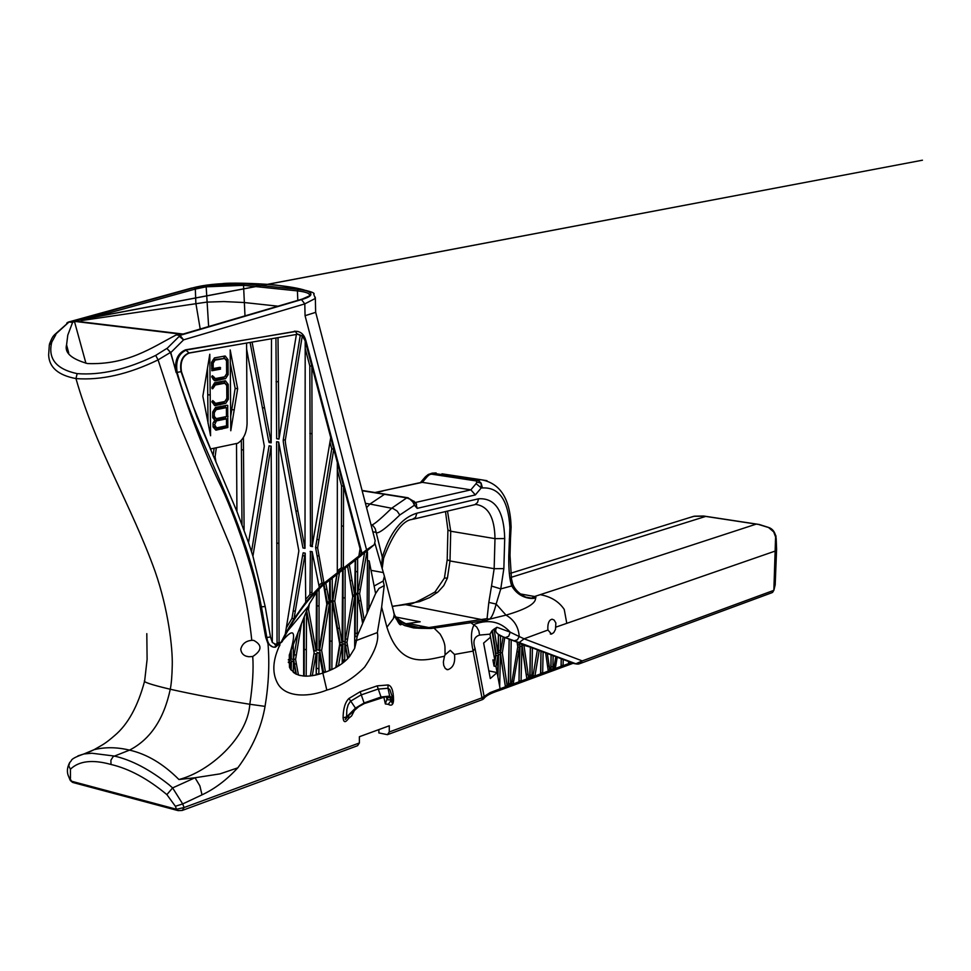 <?xml version="1.0" encoding="UTF-8"?>
<svg xmlns="http://www.w3.org/2000/svg" width="971" height="971" viewBox="0 0 971 971"><rect width="100%" height="100%" fill="white"/><g stroke="black" fill="none" stroke-linecap="round" stroke-linejoin="round"><path stroke-width="1.46" d="M772.649 592.322L773.863 590.198L775.586 536.975L773.705 531.877L768.765 527.702M579.736 663.678L771.787 592.771L773.499 590.465L582.26 660.899L524.097 638.809L547.96 630.021L547.814 628.188C547.814 622.872 549.234 619.886 552.098 619.195L554.101 620.032L555.861 622.957L555.497 629.414L553.749 632.607L551.504 634.075L547.96 630.021M769.457 528.078L773.486 531.222L775.999 536.065L775.174 550.666M511.195 577.32L705.711 516.414L759.808 524.643M776.582 549.622L775.611 537.861M775.137 585.125L776.497 546.467M759.201 524.461L768.486 527.411C772.892 528.843 775.453 532.594 776.181 538.638L776.594 549.343L775.186 584.712M688.864 517.822L694.544 516.171M705.711 516.414L703.477 516.05M510.625 573.254L693.707 516.317L704.351 516.159M490.525 637.182L483.631 643.057L490.282 678.535L497.103 672.587L495.975 666.494L494.057 666.106L492.904 659.892L494.822 660.28L495.696 654.782L492.006 630.749L489.967 634.148L494.822 660.28M488.85 670.9L497.103 672.587L497.722 675.913L497.88 655.595L495.975 666.494M514.29 640.763L517.409 639.816L519.218 636.539L510.188 632.157L508.719 636.199L505.406 637.607L519.157 642.571L524.097 638.809L519.218 636.539C518.587 626.999 514.181 619.862 506.012 615.116L496.132 604.059L488.826 602.408L487.066 618.636L489.311 619.219L506.012 615.116C527.848 608.768 537.582 602.603 535.191 596.619L535.191 596.801C540.046 598.573 521.051 602.299 511.766 585.938L500.769 588.887L496.132 604.059C493.96 612.774 491.678 617.835 489.311 619.219L486.277 620.481L431.003 628.492L428.866 627.557L418.598 627.424L409.361 625.239M487.066 618.636L428.866 627.557L408.026 623.479L420.2 621.78L396.18 617.107M381.494 566.311L382.331 557.318C389.82 532.642 401.339 517.931 416.899 513.186L478.569 498.791C495.246 497.783 503.961 511.037 504.714 538.553L503.852 568.618L500.769 588.875L491.52 586.047L488.826 602.408M535.179 596.74L531.404 598.112C527.374 599.362 515.273 592.48 512.639 583.705L511.766 585.938C509.605 580.039 508.61 570.086 508.768 556.055L510.018 555.206M531.404 598.112L527.411 597.517M556.092 627.048L775.052 551.115M566.748 623.151L564.236 609.424C558.908 601.535 550.909 596.607 540.228 594.665L756.3 524.097M535.191 596.619L520.153 593.888M508.768 556.055L509.884 527.641L511.122 526.889M415.904 503.379L417.178 508.355L475.353 494.919L481.228 487.903L481.131 483.133L477.708 479.953L432.204 473.144L436.137 472.95L431.488 474.151L476.191 480.936L476.846 482.077L481.131 483.133L482.417 487.952C499.179 487.066 508.331 500.296 509.884 527.641M482.417 487.952L481.228 487.903L476.081 483.631L470.862 489.845L415.175 502.541M475.353 494.919L470.862 489.845L422.336 482.356L381.664 491.071M446.636 669.48L447.777 669.711C453.178 667.817 455.411 662.732 454.501 654.442L473.108 651.104C470.571 639.173 470.935 630.325 474.188 624.571L475.11 624.025C489.105 619.073 500.805 621.792 510.188 632.157L496.958 627.278L494.105 629.087L497.941 653.617L498.439 634.391L503.172 636.891L500.405 652.852L502.99 670.852M505.272 685.769L507.178 686.169L502.298 652.913L504.786 637.498L509.132 639.136L508.282 685.769L505.43 686.813L500.429 654.733L499.689 686.461L497.722 675.913M509.132 639.476L508.61 684.543L510.515 684.943L511.207 639.913L517.07 642.122L517.749 646.747L511.462 684.604L508.282 685.769M519.412 644.962L519.072 642.875L519.594 645.205L517.507 644.586L519.485 645.181M521.9 644.61L519.655 643.445M521.961 644.307L526.768 677.892L528.673 678.28L523.952 645.339L530.372 647.123L529.741 677.879L526.852 678.947L521.925 646.37L521.063 681.072L518.987 681.836L519.424 647.123L513.198 683.96L511.462 684.604M530.372 647.475L530.045 676.69L531.938 677.078L532.399 647.888L537.388 649.769L532.873 676.738L529.741 677.879M533.067 675.598L534.936 675.974L539.233 650.461L540.993 651.128L540.568 673.91L532.873 676.738M540.993 651.468L540.762 672.757L542.655 673.146L543.117 651.929L545.653 652.876L548.263 671.082L540.568 673.91M548.142 670.184L549.817 670.524L547.353 653.519L551.103 654.927L550.751 670.172L548.263 671.082M551.091 655.267L551.018 669.007L552.912 669.383L553.118 655.68L555.8 656.687L553.688 669.092L550.751 670.172M553.834 668.206L555.315 668.497L557.208 657.221L561.214 658.726L561.056 666.397L553.688 669.092M561.214 659.066L561.214 665.269L563.095 665.645L563.229 659.491L568.436 661.445L568.727 663.569L561.056 666.397M571.446 662.574L570.244 663.023L570.098 662.076L573.011 663.327L499.203 690.478M499.689 686.461L500.114 688.827L490.137 692.602L481.98 697.821L473.12 651.092L475.037 648.446C472.659 641.188 474.176 636.733 479.601 635.083L489.967 634.148M494.105 629.087L492.006 630.749M578.303 664.079L576.628 664.043L579.019 663.946L582.26 660.899L575.694 663.861L573.011 663.327M576.628 664.043L519.157 642.571M498.439 634.391C495.368 632.279 494.882 629.912 496.958 627.278M484.262 697.044L483.412 699.035M500.114 688.827L498.232 690.587M568.605 662.695L570.244 663.023L568.727 663.569M519.424 647.123L517.737 646.807L519.424 647.123M497.941 653.617L496.023 653.228L497.941 653.617M498.609 635.362L500.526 635.738L500.405 652.852L498.487 652.476L498.426 635.265M570.098 662.076L568.484 661.749M547.353 653.519L545.702 653.192M492.431 630.373L496.023 653.228M495.999 655.328L494.057 666.106M498.511 654.345L500.429 654.733L498.511 654.345L497.929 676.993M502.298 652.913L500.466 652.548M497.832 655.692L495.914 655.304M500.368 650.728L498.451 650.352M504.786 637.498L503.124 637.182M511.207 639.913L509.29 639.537M543.117 651.929L541.223 651.553M563.229 659.491L561.347 659.115M553.118 655.68L551.225 655.316M532.399 647.888L530.506 647.523M517.13 642.486L517.507 644.586M520.019 645.994L521.925 646.37L520.019 645.994L519 680.744M526.852 678.947L521.063 681.072L519.157 680.683M518.987 681.836L513.198 683.96L511.62 683.633M519.072 642.875L517.167 642.499M521.9 643.943L519.983 643.567M524.037 644.744L522.131 644.368M523.952 645.339L522.046 644.975M539.233 650.461L537.339 650.085M557.208 657.221L555.752 656.942M362.159 490.756L406.776 497.868L409.92 499.167L412.893 502.043L414.447 505.211L399.797 515.006C385.451 528.928 377.464 534.681 375.826 532.29L372.84 531.78M447.206 559.806L444.427 578.061L447.413 578.085L443.759 585.647L438.115 591.837L429.631 597.578L419.593 601.644L392.284 606.499M404.324 604.581L392.235 606.305L405.526 604.642L486.277 620.481M408.524 603.792L409.41 603.634M434.947 592.031L436.962 592.808M428.587 474.503L432.192 473.144L428.247 474.503M425.359 476.87L427.58 476.239L422.336 482.356L420.953 482.466M431.488 474.151L427.908 475.037M214.615 424.715L216.533 427.871L226.534 425.82L226.486 418.865L216.472 420.904L214.615 424.715L213.05 424.485M214.312 416.377L216.266 418.61L226.461 416.535L226.401 407.626L216.193 409.665L214.275 412.675L214.312 416.377L212.71 416.146M359.95 555.946L361.018 555.752L361.491 554.053L358.857 556.104L360.071 548.664L361.491 554.053L359.209 553.907M360.071 548.664L343.564 486.168L343.37 568.144L337.301 572.854L337.338 462.572L343.564 486.168L341.537 485.852L341.355 567.768L337.313 570.912M358.857 556.104L343.37 568.144L341.355 567.768M337.35 470.037L341.537 485.852M179.295 336.294L183.555 339.874L179.332 336.257L166.963 348.528L170.799 352.582L176.164 372.573L181.067 371.638L196.967 417.117L236.924 511.486L248.527 542.631L264.33 446.15L246.61 348.953M241.354 440.3L241.985 524.51M243.405 437.472L244.097 530.154M236.924 511.486L236.511 443.516M248.527 542.631L252.921 556.128L265.18 606.535L261.442 606.802L266.831 637.462L265.69 637.231L260.094 606.523L261.393 606.778M246.149 343.127L189.175 353.068C182.548 355.908 179.975 362.122 181.48 371.699L181.067 371.638C179.562 362.062 182.123 355.859 188.75 353.019L252.072 342.108L271.188 442.825L271.492 338.758L278.009 337.629L278.98 439.074L296.398 334.461L298.146 334.218L302.284 335.857L285.328 440.057C285.049 442.084 285.741 446.065 297.915 511.183L305.003 548.324L305.197 340.93L311.873 366.176L312.261 545.653L330.735 437.581L333.781 449.112L317.614 547.862L323.998 583.195L319.289 587.37L312.164 551.844L311.958 594.92L305.731 602.238L305.21 553.154L294.007 618.782L285.304 633.978L298.85 550.885L278.677 442.011L279.078 642.972L281.129 642.207L276.978 645.096L272.317 642.462L271.14 446.138L269.064 445.835L251.513 551.662M271.127 446.15L252.921 556.128M269.088 445.847L271.14 446.138M278.325 642.826L274.842 644.671M279.078 642.972L277.051 642.559L276.601 441.708L278.677 442.011L276.662 441.72M305.731 602.238L294.007 618.782L291.98 618.369L286.311 627.921M305.21 553.154L303.17 552.79L302.588 555.606L291.98 618.369M319.289 587.37L311.958 594.92L309.931 594.531L305.719 599.374M310.429 551.528L309.931 594.531M321.037 586.229L322.372 585.792L322.955 583.996L320.94 583.62L318.925 585.428M337.301 572.854L323.998 583.195L321.971 582.818L320.94 583.62M317.614 547.862L315.587 547.498L321.971 582.818M337.338 462.572L333.781 449.112L331.742 448.808L315.587 547.498M329.982 442.157L331.742 448.808M312.504 546.564L310.55 546.224L312.553 546.624M330.735 437.581L311.873 366.176L309.81 365.921L310.526 546.26M305.258 348.723L309.81 365.921M302.964 547.947L305.003 548.324L302.964 547.947L295.864 510.831C283.678 445.75 282.986 441.781 283.265 439.754L300.209 335.614L302.284 335.857L305.197 340.93M297.891 334.23L300.209 335.614M278.726 438.977L277.002 438.722M275.934 337.993L276.662 438.674M269.125 442.521L271.188 442.825L269.125 442.521L268.688 441.125L270.751 441.429M250.093 342.447L268.688 441.125M216.315 447.874L215.089 456.819L215.975 462.16M214.118 448.359L213.098 455.533M210.282 449.027L237.786 443.237C243.636 439.341 246.719 432.763 247.071 423.477L246.573 343.176M181.48 371.699L193.132 406.181L210.695 449.088M227.687 405.368L227.845 427.483L215.914 430.165L213.074 426.961L213.037 423.065L214.773 420.225L212.698 417.615L212.746 411.935L215.526 407.456L226.983 405.271M202.842 396.204L209.797 354.257L210.573 435.748L202.842 396.204M228.331 399.324L225.782 403.305L214.87 405.684L211.933 401.909L212.77 400.574L215.538 403.353L224.823 401.533L225.83 399.955L226.838 398.353L226.729 385.499L224.75 383.229L215.283 385.026L212.746 388.752L211.799 387.854L214.542 382.805L225.369 380.778L228.209 384.358L228.331 399.324L226.389 399.057M230.188 349.924L237.652 388.728L230.782 430.736L230.188 349.924M228.136 374.648L225.588 378.617L215.368 380.79L212.855 378.957L211.921 376.19L212.443 375.716L215.356 378.544L224.617 376.821L226.644 373.677L226.522 360.739L224.58 358.445L215.064 360.132L213.171 363.13L213.195 368.531L220.029 367.366L220.514 369.162L211.909 370.728L211.569 362.304L214.445 357.886L225.163 355.993L228.015 359.61L228.136 374.648L226.182 374.393M367.147 613.065L368.895 609.011L369.174 560.862L375.607 593.548L368.895 609.011L367.184 608.683M367.475 560.546L369.174 560.862M361.637 555.072L367.099 550.788L367.475 552.414L367.147 613.162L362.656 623.418M364.186 619.971L359.622 593.706L367.135 550.8M329.739 580.063L329.424 602.675L325.807 583.122M327.373 602.275L329.424 602.675L327.215 601.753L324.071 584.469M329.545 610.965L329.4 670.609L325.503 672.126L321.632 650.388L329.387 603.938L329.545 610.965M327.348 603.549L329.387 603.938L327.348 603.549L319.593 649.963L323.464 671.689L322.639 671.981M316.17 674.894L312.286 675.646L316.073 653.908L316.218 674.906L318.84 674.25L319.095 652.925L322.833 673.049L318.84 674.275M316.218 674.942L312.274 675.707M323.574 584.858L326.826 604.132L319.01 650.206L319.058 589.142L321.68 586.411M310.319 675.962L306.181 676.18L306.557 610.905L314.119 652.791L310.319 675.913M316.461 592.261L309.239 604.12L316.461 592.261L316.17 651.092L308.499 609.424L309.288 604.132L301.398 623.892L303.62 618.357L303.656 676.059L306.144 676.144L303.656 675.707M319.022 653.301L317.056 652.5L316.218 673.971M318.791 674.238L316.801 673.813M321.061 586.97L316.425 592.261M317.007 591.521L316.971 649.781L319.01 650.206L316.971 649.781M304.275 616.597L304.141 675.719M291.312 659.078L293.351 659.503L293.242 644.768L298.048 632.534L293.351 659.503L291.312 659.078L291.203 649.817M290.268 659.989L289.309 654.976L290.523 651.662L290.45 660.426L288.375 659.588M294.747 668.109L295.876 674.008L293.242 672.296L293.448 661.409L294.747 668.109M288.46 661.882L290.499 662.319L290.56 669.262L289.516 667.271L290.499 662.319L288.338 662.137M303.644 676.059L298.461 675.076L295.572 659.43L301.447 623.904M301.398 623.892L293.242 644.768M288.351 659.964L290.402 660.414L288.387 659.989M293.193 644.756L289.309 654.976M293.376 661.785L291.397 660.972L291.203 670.221M290.56 669.262L295.839 674.008L300.355 675.573M290.28 662.962L288.375 662.562M342.629 570.038L342.083 642.851L334.789 601.231L339.498 572.477M340.044 642.426L342.083 642.851L340.044 642.426L332.75 600.831L337.071 574.359M342.241 663.436L338.43 666.021L342.144 644.732L342.241 663.436M335.808 667.538L331.888 669.505L332.252 602.154L339.692 643.943L335.808 667.538M347.679 658.69L344.669 661.506L344.899 644.076L347.679 658.69M336.901 574.492L332.373 601.025L332.228 578.133M338.43 666.021L336.112 665.766M331.888 669.517L329.412 669.286M342.241 663.399L344.632 661.494L342.241 661.421M330.176 579.723L330.358 600.624M332.276 600.988L330.237 600.6M355.204 560.267L354.731 595.235L352.109 580.767L350.07 580.379L347.569 566.202L352.728 596.546L345.008 642.062L345.154 568.071M352.109 580.767L349.305 564.843M352.691 594.847L354.731 595.223L352.691 594.847L350.07 580.379M354.694 648.288L349.475 656.699L346.987 642.474L354.706 596.546L354.694 648.288M364.562 552.802L357.656 593.682L357.607 558.398M343.103 569.674L342.872 641.273L344.996 642.037M352.679 596.158L354.706 596.546L352.667 596.182M349.475 656.699L347.278 656.481M355.556 559.988L355.507 593.123L357.595 593.621M357.534 593.512L355.507 593.123M361.685 554.999L364.513 552.79M357.898 634.476L357.146 636.66L357.51 594.762L362.656 623.491L357.898 634.476M357.146 636.66L355.119 636.248L354.743 638.068M289.273 654.964L289.479 667.259L290.523 669.25M293.861 656.845L293.521 658.993L296.349 674.25M282.767 640.411C293.982 627.29 296.458 631.259 290.22 652.342L290.256 652.342M335.82 667.502L338.394 666.009M329.4 670.585L331.851 669.505M354.694 648.179L356.527 640.435L377.355 632.57C379.066 640.642 374.83 652.148 364.647 667.089C353.42 678.511 340.809 686.181 326.826 690.102L322.845 673.024L325.455 672.126L323.464 671.689M310.319 675.901L312.237 675.646L310.429 675.258M347.667 658.654L349.439 656.699M354.731 640.071L356.527 640.435L357.11 636.648M364.149 619.959L362.049 619.838M357.656 593.669L362.159 619.571M355.495 594.373L357.534 594.762L355.483 594.386L355.119 636.248M346.987 642.474L344.948 642.049L347.448 656.275M342.933 643.724L342.642 661.081M342.144 644.732L340.117 644.319L336.403 665.584M330.237 601.765L329.861 669.08M306.678 610.492L314.131 650.667L316.17 651.092L314.131 650.667M329.254 602.154L327.215 601.753M359.622 593.706L357.716 593.354M295.572 659.43L293.521 658.993M287.598 631.004L308.293 606.365M297.393 334.291L295.305 331.378L186.614 349.961C178.494 353.42 175.363 360.994 177.208 372.706C197.077 443.771 243.503 511.984 261.393 606.79L261.442 606.802M166.963 348.528L170.471 352.437C185.473 403.584 202.563 448.76 221.74 487.988C238.478 524.17 256.344 580.015 260.094 606.523M272.778 646.977L268.02 643.858L265.69 637.231M268.02 643.858C269.635 663.861 268.651 684.701 265.047 706.378C261.357 727.813 252.278 748.301 237.798 767.843L220.016 773.875L195.025 777.759L172.62 787.906L168.93 784.677C149.619 769.433 131.364 759.88 114.177 756.021L91.942 753.241L83.931 753.969L77.911 755.887M181.298 810.397L182.293 810.433L184.089 807.532L182.694 803.939L202.017 794.848C214.809 788.853 226.716 779.859 237.761 767.855L237.761 767.855M182.779 810.251L357.583 745.704L359.379 742.973L359.391 736.71L389.298 725.786L389.262 731.976L387.465 734.671L378.86 732.923L378.884 729.597M447.777 669.711L445.325 668.558L443.747 665.463L443.359 662.052L444.463 656.25C427.871 659.333 400.586 670.67 386.919 627.23L393.413 618.478L394.202 614.667L393.34 610.541M377.367 632.57L381.639 607.13L386.919 627.23M326.826 690.102L326.596 690.187C310.975 696.462 287.452 698.44 278.337 684.604C272.196 674.457 272.341 662.016 278.774 647.269L280.012 644.865M393.558 699.945L392.26 700.674L392.138 696.523L392.211 701.268L391.981 697.87L389.674 696.11L387.999 688.245L389.881 689.616L392.138 696.51L392.211 701.268C392.066 703.829 391.835 703.405 391.531 699.982L389.274 697.251L385.135 696.838L364.295 703.574L358.821 706.572L354.403 710.481L351.611 715.93L348.589 718.431C345.433 722.885 343.588 722.679 343.079 717.8C343.249 708.466 345.203 702.021 348.977 698.465L360.18 691.716L377.173 685.866L388.06 684.956C391.568 685.708 393.413 690.709 393.558 699.945C393.352 704.764 391.592 706.233 388.266 704.339L385.353 703.963L383.812 696.947M85.934 363.263L74.427 321.365L180.946 334.17L176.249 334.922L180.072 335.396L179.332 336.257M53.745 335.905L69.014 322.008L72.594 322.433L74.427 321.365M278.046 306.193L244.109 302.515L223.84 301.568L206.738 302.115L81.564 320.551C78.153 320.648 90.788 316.57 119.494 308.329L75.155 321.146M176.249 334.922C151.634 347.703 127.723 365.011 87.524 363.567C71.308 358.93 64.329 352.679 66.574 344.839L67.788 335.104L72.594 322.433M180.072 335.396L183.58 339.862L304.797 303.887L315.357 298.425L315.235 297.15M68.006 322.845L54.242 335.019M68.043 322.809L66.756 323.149M68.419 322.044L67.193 322.882M69.014 322.008L922.45 160.203L68.443 322.044M49.485 344.037C51.524 338.733 53.138 335.796 54.327 335.201L55.626 334.594M69.803 762.441L68.735 765.816L70.422 769.226C78.979 760.912 92.512 759.322 111.01 764.468L110.9 760.208L113.146 756.603L129.519 750.122C150.335 739.404 163.917 719.123 170.265 689.252C171.381 683.718 172.049 675.755 172.255 665.39C172.741 647.912 168.262 609.29 155.166 571.628C131.838 506.364 95.437 447.51 75.969 378.581L77.146 373.629C56.184 369.174 47.725 358.675 51.766 342.132L49.315 344.923L48.647 354.998C49.157 367.402 58.26 375.267 75.969 378.581C101.154 380.474 128.512 374.236 158.079 359.889L170.471 352.437M166.733 348.504L155.712 355.398L158.079 359.889L178.47 422.118L230.54 546.722C241.136 574.808 248.212 606.013 251.78 640.338L253.662 640.362C262.364 645.023 262.061 650.412 252.739 656.517C253.662 669.286 252.678 685.198 249.814 704.266C247.581 737.948 209.275 771.799 178.907 779.519L195.025 777.759L199.868 785.842L202.017 794.848M252.739 656.517L248.782 656.736C244.012 656.178 241.33 653.677 240.735 649.223C242.192 643.834 245.881 640.872 251.78 640.338M375.607 593.548L379.018 588.402L384.213 585.61L383.181 581.059L384.407 576.252L374.879 543.19M381.639 607.13L384.213 585.61M374.43 537.922L375.17 540.75L374.32 544.658L366.577 549.829L305.064 315.696L304.797 303.887L301.471 299.602L179.987 335.371M315.648 311.618L315.648 312.359L305.064 315.696M383.181 581.059L374.345 585.901M367.099 550.788L374.32 544.658M362.013 553.385L366.577 549.829M371.14 570.353L383.229 572.562M176.164 372.573C174.307 360.86 177.45 353.286 185.57 349.827L296.713 331.305M361.916 552.936L361.491 554.053M475.037 648.446L484.238 697.069L482.66 699.411M389.262 731.976L481.98 697.821L482.405 699.618L387.939 734.501M385.366 494.19L362.826 490.561M417.178 508.355L414.447 505.211L413.913 501.085M408.184 497.795L406.837 497.88M406.776 497.868L391.689 508.209C378.581 520.99 371.675 526.476 370.983 524.656M407.589 497.698L384.807 494.105L369.939 504.046L393.061 508.525L397.163 511.098L399.797 515.006M212.71 417.069L215.283 417.506M214.275 412.675L212.734 412.457M216.193 409.665L214.215 409.386M226.401 407.626L223.888 407.274L214.348 409.179M216.266 418.61L213.766 418.246L212.783 417.142M216.533 427.871L214.033 427.507L213.074 426.366L215.574 426.73M216.472 420.904L214.53 420.625M226.486 418.865L223.985 418.501L214.664 420.394M225.515 416.729L225.527 418.719M225.539 426.026L225.345 427.119L215.234 429.546M225.333 405.526L225.418 407.492M207.503 367.839L208.025 423.344M224.167 401.654L223.281 402.953L225.782 403.305M228.209 384.358L225.721 384.37M223.548 381.118L225.709 384.018M225.879 381.263L224.046 381.02M212.746 388.752L212.127 388.667M215.283 385.026L213.304 384.759M224.75 383.229L222.238 382.902L213.426 384.552M215.538 403.353L213.025 403.001L211.933 401.739M223.281 402.953L214.178 405.065M237.652 388.728L235.152 388.388L230.613 416.838M230.2 362.45L235.152 388.388M223.998 376.93L223.075 378.277L225.588 378.617M228.015 359.61L225.527 359.573M223.306 356.321L225.503 359.294M225.673 356.491L223.731 356.248M218.172 367.633L218.002 368.834L211.739 370.364M220.551 367.633L219.203 367.451M213.195 368.531L211.629 368.325M213.171 363.13L211.569 362.923M215.064 360.132L213.074 359.877M224.58 358.445L213.195 359.695M215.356 378.544L212.843 378.205L211.69 376.882M223.075 378.277L214.008 380.329M366.553 507.639L369.939 504.046L365.436 503.354M177.523 810.469L73.323 782.614L70.033 779.859L69.038 777.455M359.379 742.973L184.089 807.532L176.54 809.28L71.66 781.267L68.759 776.764C66.683 772.515 66.975 767.806 69.633 762.636M182.293 810.433L178.166 810.639L176.54 809.28L175.375 806.27L182.694 803.939L172.62 787.906L166.878 794.618L175.375 806.27M74.633 321.073L183.118 334.097L302.394 299.08L309.324 296.179C313.293 293.024 309.579 290.742 298.182 289.37L244.304 283.835L205.512 285.365L194.273 287.695L119.494 308.329M69.111 322.008L192.137 288.059C215.538 281.396 253.516 282.925 275.922 285.183L277.172 285.328M394.02 616.354L401.545 623.904L404.591 625.542L413.634 627.934L420.2 628.298L418.598 627.424M431.003 628.492L420.2 628.298C407.65 626.137 399.239 622.12 394.979 616.233M408.026 623.479L405.72 623.734M401.424 623.819L399.239 623.637M420.892 626.004L421.22 627.727M386.167 696.972L387.077 698.974L389.674 696.11L381.166 696.972L364.198 702.907L355.459 708.138L346.562 716.938L346.853 709.498L348.152 704.825L350.41 701.305L360.86 695.03L377.84 689.143L387.999 688.245L388.06 684.956M358.821 706.572L348.334 715.773C344.984 720.264 344.389 720.652 346.562 716.938L343.079 717.8M350.762 713.369L348.334 715.773M353.408 711.464L351.077 713.078M388.266 704.339L391.531 699.982L386.713 699.727L387.089 698.974M384.407 576.228L394.177 613.757C397.904 622.86 400.295 626.356 401.375 624.219L396.059 618.903M392.272 699.545L392.454 700.407M348.686 715.384L348.589 718.431M385.353 703.963L386.713 699.727M454.501 654.442L450.277 650.339L445.07 654.842L444.985 648.009C445.119 644.343 443.48 639.671 440.057 633.99L433.988 628.031L431.889 627.12M445.07 654.842L444.463 656.25M775.513 548.7L773.863 590.198L775.186 584.688M768.219 527.423L758.035 524.304M479.601 635.083L478.812 630.786L476.676 626.95L469.381 621.646M504.714 538.553L494.992 538.638L494.154 568.703L491.52 586.047M503.852 568.618L494.154 568.703L449.998 560.959L447.413 578.085M509.265 539.099L510.503 538.42L510.006 555.351L511.486 578.91L512.506 583.219M486.969 480.694L480.791 479.686C500.126 482.903 510.236 498.681 511.122 527.022L510.503 538.274M478.569 498.791L477.526 502.468L474.94 504.629L413.282 519.169M475.086 504.58L475.887 504.459C488.279 506.194 494.64 517.592 494.992 538.638L450.726 531.234L449.998 560.959L447.206 559.66L447.91 530.154M534.56 596.497L540.228 594.665M441.963 473.824L480.791 479.686L476.191 480.936M476.846 482.077L476.081 483.631M502.638 636.697L505.406 637.607M505.43 686.813L500.114 688.767M549.185 666.252L547.535 665.924M510.528 683.851L508.622 683.45M552.924 666.968L551.043 666.592M531.95 675.367L530.057 674.979M528.115 674.663L526.221 674.275M518.587 652.039L516.96 651.723M513.598 681.557L512.033 681.229M555.594 666.798L554.125 666.507M416.899 513.186L415.515 517.458L412.165 519.424C402.698 520.395 393.17 533.31 383.618 558.167L383.606 558.24M371.007 524.753L373.252 525.93L375.243 528.734L382.331 557.318L383.618 558.167L382.161 568.703M447.497 511.098L450.726 531.234L447.922 530.008L445.495 511.571M375.486 492.613L383.035 490.962M429.291 474.855L427.58 476.239M444.427 578.061L434.984 591.994C417.591 601.826 408.827 605.758 408.67 603.78L409.628 603.938M343.455 526.221L341.44 525.881M243.49 450.01L241.415 449.694M272.317 642.462L270.484 637L266.831 637.462C267.729 643.567 270.254 646.832 274.405 647.232L276.978 645.096L274.951 644.671M278.726 543.384L276.686 543.007M295.245 611.22L293.218 610.82M304.627 555.982L302.588 555.606M311.958 592.674L309.931 592.286M312.164 551.844L310.137 551.479M319.083 556.08L317.056 555.715M318.876 539.73L316.849 539.378M312.261 545.653L310.235 545.289M311.885 433.746L309.834 433.454M361.091 555.691L361.977 553.167L305.853 340.518L305.197 341.331M297.915 511.183L295.864 510.831M285.328 440.057L283.265 439.754M278.167 381.821L276.092 381.554M264.415 407.954L262.34 407.662M215.089 456.819L213.547 456.576M285.304 633.978L281.129 642.207M270.484 637L265.18 606.535M252.072 342.108L271.492 338.758M278.009 337.629L296.398 334.461M185.57 349.827L189.175 353.068M326.972 589.531L324.921 589.13M318.852 668.752L316.813 668.315M319.01 606.135L316.959 605.734M306.217 649.757L304.178 649.332M308.499 609.424L307.2 609.169M296.24 655.134L294.237 654.709M334.789 601.231L332.75 600.831M339.425 628.468L337.386 628.055M332.228 579.117L331.208 578.922M344.899 641.685L342.872 641.273M344.996 598.051L342.957 597.663M357.534 571.834L355.495 571.458M316.036 653.981L314.009 653.556M331.997 641.321L329.958 640.909M332.252 602.166L330.201 601.765L332.252 602.154M347.533 645.679L345.506 645.266M347.497 639.258L345.555 638.857M360.86 600.903L358.833 600.515M360.277 589.628L358.396 589.276M341.913 645.849L339.886 645.436M296.434 664.152L294.383 663.715M321.632 650.388L319.593 649.963M357.17 633.505L355.143 633.092M344.681 660.183L342.654 659.758M344.851 644.113L342.824 643.7M281.347 641.867L282.16 641.685L281.796 641.006M279.551 645.302L278.774 647.269M275.922 285.183C298.036 287.44 325.71 292.659 301.471 299.602M170.799 352.582L183.58 339.862M99.734 313.56L101.227 313.148M51.766 342.132L55.845 334.631M155.712 355.398C127.274 369.332 101.081 375.413 77.146 373.629M265.047 706.378L249.814 704.266C220.793 699.63 194.273 694.617 170.265 689.252C150.978 684.676 142.446 681.8 144.691 680.622L147.107 659.382L146.803 633.65M298.291 331.56L296.204 331.293C300.998 331.657 304.214 334.74 305.853 340.518L305.792 340.323M215.222 411.182L213.317 410.915M215.538 422.385L213.62 422.106M225.345 427.119L227.845 427.483M228.015 416.365L226.461 416.134M221.934 429.097L219.434 428.733M207.782 394.699L210.294 395.039M227.25 401.096L225.272 400.817M228.306 392.078L226.789 391.871M214.166 386.798L212.2 386.531M214.312 401.933L211.945 401.606M220.223 404.749L217.722 404.397M231.802 409.592L234.302 409.944M227.056 376.408L225.054 376.141M228.112 367.366L226.583 367.172M220.514 369.162L218.002 368.834M213.183 365.836L211.593 365.63M214.118 361.637L212.139 361.382M214.106 377.1L211.702 376.784M220.016 380.025L217.504 379.685M178.882 810.518L178.166 810.639M81.564 320.551L195.329 289.067L194.273 287.695M200.22 329.096L195.863 303.255L195.329 289.067L206.18 286.809L205.512 285.365M208.631 326.62L206.18 286.809L243.539 285.34L244.304 283.835M244.995 315.915L243.539 285.34L297.429 290.899L298.182 289.37M297.806 300.379L297.429 290.899C306.047 291.87 310.125 293.497 309.664 295.779M308.268 296.823L309.324 296.179M190.644 288.472L192.137 288.059M295.172 331.172L294.274 331.257M70.458 778.329L70.422 769.226M381.251 697.627L377.173 685.866M364.295 703.574L360.18 691.716M354.391 710.493L355.459 708.138L348.977 698.465M111.01 764.468C129.264 768.753 147.883 778.803 166.878 794.618M178.834 779.422C163.225 763.789 146.791 754.03 129.519 750.122C116.981 747.112 105.184 746.954 94.151 749.661L85.739 753.666M772.188 592.626L773.851 590.356L775.186 584.809M694.411 516.184L703.672 516.026M703.951 516.074L758.594 524.376M551.043 634.112L550.302 633.966M531.319 598.112L526.452 597.226M483.752 698.719L483.861 698.598C485.731 695.891 490.707 693.221 498.815 690.599M495.963 655.207L497.88 655.595M517.64 644.865L519.546 645.242M425.456 476.761L428.187 474.528M425.371 476.846L420.455 482.575M374.976 492.528L421.596 482.32M276.747 645.096L274.963 644.72M310.247 551.382L312.274 551.759M276.917 438.771L278.908 439.062M345.008 642.062L342.981 641.649M303.656 675.78L305.319 676.144M316.073 653.908L314.034 653.471M293.448 661.409L291.397 660.972M332.337 601.013L330.334 600.624M357.656 593.682L355.617 593.293M344.899 644.076L342.872 643.664M319.095 652.925L317.056 652.5M275.327 647.232L282.16 641.685C293.436 618.333 306.824 599.702 322.348 585.816L361.018 555.752M66.574 344.839L68.71 352.946M66.781 323.125L67.606 322.421M315.648 312.359L315.357 298.425L313.742 294.31C316.473 292.429 303.996 289.37 276.334 285.122C264.525 283.823 236.305 282.573 223.84 283.447L191.554 288.084L68.492 322.032M375.17 540.75L315.684 312.286M482.563 699.569L483.874 698.489M416.632 504.216L414.508 501.776L407.65 497.698M215.368 380.79L214.542 380.681M70.288 780.466L72.607 782.408M309.652 295.779L302.175 299.092L183.094 334.048L74.803 321.061M409.361 625.227L418.902 627.497C418.052 627.691 402.795 625.203 394.748 615.602M69.754 762.502L71.32 760.706C71.514 759.031 75.714 756.797 83.931 753.969L94.102 749.673C103.12 744.417 104.674 744.174 114.639 735.557C127.832 724.512 137.809 706.439 144.545 681.363M248.782 656.736L246.44 656.226"/></g></svg>
